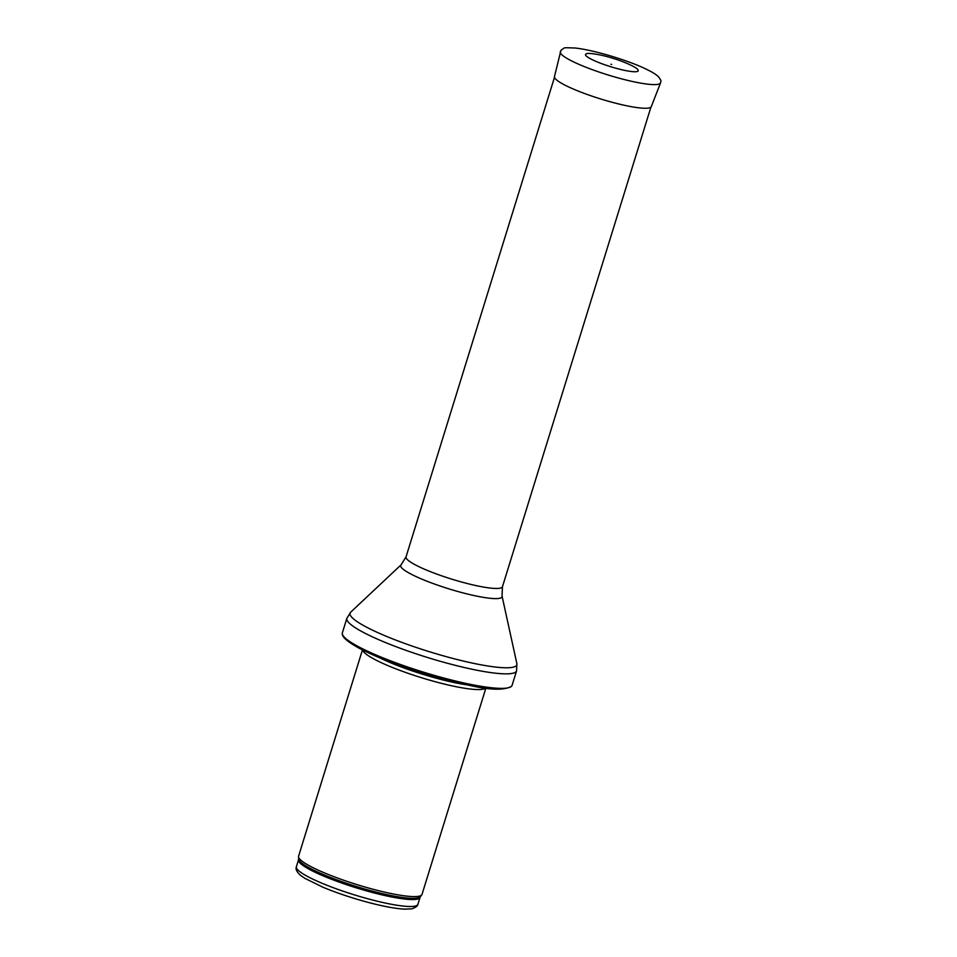 <?xml version="1.0" encoding="UTF-8"?>
<svg xmlns="http://www.w3.org/2000/svg" width="957" height="957" viewBox="0 0 957 957"><rect width="100%" height="100%" fill="white"/><g stroke="black" fill="none" stroke-linecap="round" stroke-linejoin="round"><path stroke-width="1.44" d="M485.869 688.131L422.013 894.388A64.597 9.893 -162.8 0 1 421.75 894.891A64.597 9.893 -162.8 0 1 357.38 884.735A64.597 9.893 -162.8 0 1 298.524 856.742A64.597 9.893 -162.8 0 1 298.584 856.18L362.44 649.923M485.63 688.095A64.597 9.893 -162.8 0 1 421.463 677.712A64.597 9.893 -162.8 0 1 362.643 650.03M512.091 685.332A88.834 13.601 -162.8 0 1 511.433 686.348A88.834 13.601 -162.8 0 1 423.209 672.065A88.834 13.601 -162.8 0 1 342.343 634.013A88.834 13.601 -162.8 0 1 342.379 632.804L346.865 618.294A88.834 13.601 -162.8 0 0 427.707 657.555A88.834 13.601 -162.8 0 0 516.577 670.833L512.091 685.332M615.913 68.234A27.586 4.223 17.2 0 0 617.54 68.677A27.586 4.223 17.2 0 0 637.661 69.514C638.128 68.844 629.048 63.222 613.222 58.401C597.467 53.425 586.641 52.922 586.689 53.736A27.586 4.223 17.2 0 0 615.913 68.234M417.886 904.329A63.593 9.737 -162.8 0 1 354.257 894.831A63.593 9.737 -162.8 0 1 296.383 866.719L298.536 859.769A63.593 9.737 -162.8 0 0 356.399 887.881A63.593 9.737 -162.8 0 0 420.039 897.379L417.886 904.329C417.659 906.04 415.637 907.535 411.821 908.827L404.428 909.15C394.99 908.6 382.369 906.207 366.543 901.961C350.74 897.642 336.182 892.725 322.868 887.199L304.709 878.263L300.055 874.973C294.804 869.757 296.192 867.951 296.383 866.719M420.039 897.379L420.41 896.649A63.832 9.773 -162.8 0 1 356.794 886.613A63.832 9.773 -162.8 0 1 298.644 858.955L298.536 859.769M467.626 684.973A63.652 9.749 -162.8 0 1 379.259 657.615M459.396 683.178A63.593 9.737 -162.8 0 1 387.071 660.785M502.042 596.067A53.042 8.123 -162.8 0 1 448.965 588.878A53.042 8.123 -162.8 0 1 401.091 564.821L406.031 556.902A50.47 7.728 -162.8 0 0 451.955 579.2A50.47 7.728 -162.8 0 0 502.449 586.749L502.042 596.067L516.864 663.596A87.29 13.362 -162.8 0 1 429.502 651.753A87.29 13.362 -162.8 0 1 350.717 612.157L346.865 618.294M660.533 82.888L651.322 106.598A50.697 7.764 -162.8 0 1 610.506 101.837A50.697 7.764 -162.8 0 1 610.375 101.801A50.697 7.764 -162.8 0 1 554.462 76.62L560.946 50.314C565.575 47.336 561.639 47.587 575.109 48.006C595.876 50.314 630.639 61.439 645.712 68.94C651.49 71.655 655.653 74.168 658.213 76.452C662.699 82.266 660.306 81.082 660.533 82.888A52.491 8.039 -162.8 0 1 618.138 77.924A52.491 8.039 -162.8 0 1 560.252 51.857M420.41 896.649L421.75 894.891M298.644 858.955L298.524 856.742M511.433 686.348C504.136 690.464 490.056 690.117 469.217 685.296C453.02 681.994 435.602 677.365 416.989 671.407C392.681 663.524 373.242 655.712 358.696 647.961C347.726 641.86 342.271 637.206 342.343 634.013M516.864 663.596L516.577 670.833M401.091 564.821L350.717 612.157M502.449 586.749L650.916 107.16M406.031 556.902L554.486 77.314M611.714 64.466L610.949 64.227"/></g></svg>
